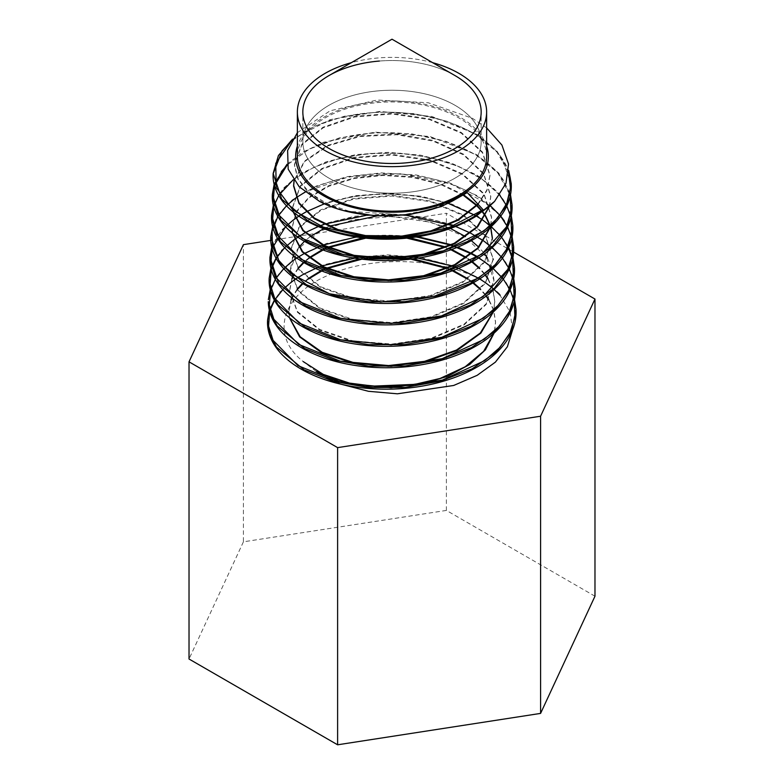 <?xml version="1.0" encoding="UTF-8"?>
<svg xmlns="http://www.w3.org/2000/svg" width="784" height="784" viewBox="0 0 784 784"><rect width="100%" height="100%" fill="white"/><g stroke="black" fill="none" stroke-linecap="round" stroke-linejoin="round"><path stroke-width="0.59" stroke-dasharray="3.92 2.94" d="M328.947 75.607A89.17 51.479 180 0 1 455.053 75.607A89.17 51.479 0 0 0 379.387 61.044M455.053 105.321A89.17 51.479 0 0 0 357.876 94.158A89.17 51.479 0 0 0 302.83 141.728A89.17 51.479 0 0 0 328.947 178.135A89.17 51.479 0 0 0 426.124 189.287A89.17 51.479 0 0 0 481.17 141.728A89.17 51.479 0 0 0 455.053 105.321A89.17 51.479 180 0 1 481.17 141.728A89.17 51.479 180 0 1 426.124 189.287A89.17 51.479 180 0 1 328.947 178.135A89.17 51.479 180 0 1 302.83 141.728A89.17 51.479 180 0 1 357.876 94.158A89.17 51.479 180 0 1 455.053 105.321M486.629 156.584A94.629 54.635 0 0 0 458.914 117.953A94.629 54.635 0 0 0 355.789 106.105A94.629 54.635 0 0 0 297.371 156.584M486.629 146.128A96.354 55.625 0 0 0 460.13 117.247A96.354 55.625 0 0 0 363.698 103.41A96.354 55.625 0 0 0 297.371 146.128M486.629 127.91L472.517 118.355L428.201 102.743L377.182 100.029L330.123 110.779L297.371 132.672M292.53 139.16L330.231 119.58L379.907 111.406L431.896 116.473L476.28 134.103L496.811 150.92L508.689 170.481M511.286 184.691L501.858 158.133C495.802 149.499 487.285 141.786 476.3 134.995L475.682 134.613C464.618 127.929 451.927 122.647 437.599 118.786L436.806 118.57C422.38 114.797 407.445 112.7 392 112.269L391.138 112.249C375.585 111.916 360.689 113.239 346.43 116.218C331.877 119.295 319.01 123.833 307.838 129.83L291.491 140.924M287.022 164.277L303.016 152.027L323.841 142.198L375.085 132.124L430.014 136.514L476.839 154.742L498.84 173.195L510.511 194.706M509.825 193.207L502.926 179.409C496.782 170.5 488.099 162.572 476.868 155.634C465.578 148.725 452.593 143.296 437.913 139.327C423.193 135.407 407.896 133.221 392 132.78C376.104 132.369 360.816 133.701 346.126 136.759C331.475 139.866 318.52 144.432 307.279 150.469L287.15 165.022L309.288 149.127L339.345 137.925L374.448 132.604L411.247 133.77L446.233 141.414L476.064 154.909L497.889 173.078L509.61 194.285M273.322 205.339L283.338 188.209L301.399 173.303L326.183 161.798L355.809 154.615L388.08 152.331L420.704 155.183L451.241 163.033L477.407 175.381L499.575 193.981L511.315 215.669M510.629 214.159L503.661 200.204C497.477 191.237 488.736 183.26 477.427 176.273C466.068 169.324 452.995 163.856 438.217 159.867C423.409 155.928 408.003 153.733 392 153.282C375.997 152.88 360.611 154.223 345.822 157.3C331.073 160.426 318.03 165.032 306.711 171.118C295.45 177.223 286.748 184.328 280.613 192.403L274.047 204.095M270.745 236.327L276.615 217.217L292.246 199.92L316.354 185.984L346.881 176.684L381.22 172.892L416.48 175.008L449.644 182.917L477.966 196.029L500.319 214.777L512.119 236.631M511.433 235.102L504.396 221M499.918 215.169L477.995 196.921C466.558 189.924 453.397 184.426 438.521 180.418C423.615 176.449 408.101 174.234 392 173.793C375.899 173.382 360.405 174.734 345.519 177.85C330.672 180.996 317.54 185.632 306.152 191.757C294.813 197.911 286.052 205.055 279.878 213.199L273.244 225.037M271.715 247.254L281.779 229.879L300.027 214.738L325.135 203.017L355.211 195.686L387.992 193.344L421.028 196.216L451.986 204.154L478.534 216.668L501.045 235.553L512.922 257.583M507.963 246.333L505.141 241.786C498.869 232.701 490.01 224.626 478.554 217.56C467.048 210.524 453.799 204.987 438.824 200.959C423.821 196.97 408.209 194.746 392 194.295C375.791 193.893 360.189 195.255 345.215 198.391C330.26 201.557 317.05 206.231 305.584 212.395C294.167 218.599 285.356 225.792 279.143 233.985L272.43 245.99M270.901 268.206L281.035 250.674L299.419 235.406L324.664 223.616L354.878 216.227L387.855 213.846L421.204 216.727L452.388 224.724L479.093 237.307L501.78 256.339L513.726 278.545M513.04 276.997L505.876 262.581C499.575 253.438 490.657 245.314 479.122 238.199C467.529 231.123 454.201 225.557 439.128 221.5C424.026 217.482 408.317 215.257 392 214.806C375.683 214.395 359.983 215.776 344.911 218.932C329.858 222.127 316.569 226.831 305.015 233.044C293.53 239.287 284.661 246.529 278.398 254.78M479.661 257.956L502.515 277.124L514.539 299.498M513.853 297.949L506.611 283.367C500.27 274.175 491.294 266.001 479.681 258.838C468.019 251.723 454.602 246.117 439.432 242.04C424.232 238.003 408.425 235.759 392 235.308C375.575 234.906 359.778 236.298 344.597 239.473C329.456 242.697 316.079 247.43 304.457 253.683C292.893 259.965 283.965 267.266 277.663 275.576L270.813 287.885M281.348 171.618L274.861 183.142M268.353 299.204L275.87 277.242L295.94 257.926L326.389 243.471L363.913 235.543M414.756 236.249L417.901 236.69M451.27 244.765L457.748 247.146M471.821 253.516L472.331 253.781M269.284 310.121L279.486 292.334L298.077 276.821L323.665 264.825L354.319 257.299L387.737 254.859L421.488 257.75L453.123 265.835L480.229 278.594L500.662 294.99L499.986 295.205L510.119 312.159L512.511 330.084M316.256 371.459L303.232 361.591C269.51 335.238 282.044 294.931 327.202 275.713C371.116 255.27 439.177 257.495 480.249 279.486C468.509 272.322 455.004 266.687 439.746 262.581C424.438 258.524 408.533 256.27 392 255.819C375.467 255.417 359.572 256.809 344.294 260.014C329.055 263.257 315.589 268.03 303.888 274.322C292.256 280.652 283.269 288.002 276.928 296.362L275.066 298.988M480.249 279.486A124.803 72.059 180 0 1 500.662 294.99M511.315 185.759C511.148 176.371 508.101 167.325 502.191 158.623M501.858 158.133C495.762 149.47 487.246 141.757 476.3 134.995M475.682 134.613C464.608 127.929 451.907 122.647 437.599 118.786M436.806 118.57C422.419 114.807 407.494 112.71 392 112.269M391.138 112.249C375.644 111.916 360.748 113.239 346.43 116.218M282.514 201.194C288.581 208.965 297.077 215.796 307.985 221.686M348.135 235.543C362.237 238.326 376.859 239.512 392 239.1M494.067 289.463L493.548 289.012M479.681 278.908L478.936 278.447M458.473 268.383L457.327 267.932M452.848 266.266L452.015 265.972M413.139 256.985L410.62 256.682M361.983 256.711L359.503 257.015M322.048 265.923L321.273 266.207M316.609 268.02L315.511 268.471M296.372 278.575L295.695 279.035M283.739 288.728L282.838 289.639M269.794 311.062L269.647 311.562M514.177 301.232L514.059 300.713M493.126 268.5L492.597 268.05M478.603 257.946L477.848 257.495M471.89 254.153L471.37 253.879M451.476 245.353L450.633 245.059M416.382 236.925L413.06 236.474M365.863 235.788L362.953 236.102M359.562 236.513L356.279 236.964M323.38 245.02L322.587 245.304M297.43 257.613L296.734 258.073M276.027 278.251L275.321 279.388M270.598 290.1L270.46 290.599M513.373 280.26L513.255 279.751M492.176 247.538L491.646 247.087M470.831 233.25L470.312 232.985M455.671 226.468L454.475 226.017M405.553 215.159L366.99 215.179M324.723 224.116L323.91 224.4M319.362 226.096L318.226 226.556M271.411 269.128L271.264 269.627M512.569 259.298L512.452 258.789M491.225 226.576L490.696 226.125M476.417 216.031L475.663 215.59M448.693 203.536L447.811 203.242M445.988 202.654L415.873 195.873L384.14 193.785L352.957 196.51L324.468 203.771M299.547 215.698L298.831 216.149M272.215 248.165L272.077 248.665M511.766 238.326L511.648 237.817M490.274 205.624L451.084 183.926L400.732 173.764L348.782 176.772L305.054 192.09M510.962 217.354L510.835 216.845M499.663 195.108L482.356 179.311L458.993 166.58L431.131 157.711L400.663 153.252L369.627 153.448L340.109 158.201L314.09 167.149L293.334 179.624M273.832 206.231L273.694 206.731M510.159 196.392L510.031 195.882M274.645 185.259L274.498 185.759M508.542 172.421L496.948 152.057L475.957 134.544L447.439 121.373L413.972 113.631L378.564 111.896L344.382 116.248L314.492 126.214L291.57 140.777M494.096 333.102L494.42 331.877M494.665 330.809L495.557 322.538L493.587 310.307M493.508 310.043L488.618 299.802M486.09 296.127L485.639 295.539M485.276 295.078L480.141 289.325M472.899 282.975L472.193 282.436M471.733 282.083L467.607 279.182M452.319 270.794L451.182 270.284M450.526 270L446.635 268.383M410.728 259.132L406.857 258.642M404.671 258.406L399.379 257.936M373.155 257.956L367.912 258.426M365.746 258.671L361.924 259.171M327.359 268.471L323.469 270.206M322.841 270.5L321.763 271.019M308.592 278.967L303.947 282.71M303.516 283.093L302.898 283.661M297.459 289.453L292.638 296.822M292.363 297.361L292.04 298.038M291.207 299.958L288.835 311.914L289.384 317.667M493.332 311.963L493.646 310.748M493.891 309.69L494.763 301.575L492.783 289.345M492.666 288.982L487.775 278.839M485.169 275.096L484.708 274.498M484.355 274.047L479.23 268.363M471.841 261.964L471.125 261.425M470.655 261.072L466.049 257.887M450.937 249.782L445.243 247.421M406.788 238.14L401.986 237.64M399.036 237.405L397.723 237.317M374.801 237.336L373.517 237.425M370.567 237.67L365.795 238.169M328.692 247.509L324.831 249.194M324.204 249.488L323.106 250.008M309.592 258.005L304.966 261.689M304.545 262.062L303.908 262.63M298.332 268.5L293.51 275.762M293.245 276.291L292.912 276.977M292.02 278.996L289.639 290.942L297.43 312.248L319.598 330.093L352.771 341.579L391.873 344.764L430.965 338.962L464.079 324.87L486.198 304.447L493.959 280.603L486.207 256.77L464.118 236.376L431.082 222.323L392.127 216.541L353.192 219.696L320.205 231.113L298.165 248.842L290.433 269.98L298.165 291.099L320.166 308.798L353.074 320.186L391.873 323.331L430.651 317.569L463.52 303.584L485.463 283.308L493.165 259.641L485.463 235.984L463.55 215.737L430.769 201.782L392.127 196.029L353.496 199.156L320.764 210.475L298.91 228.056L291.236 249.008L298.9 269.961L320.725 287.512L353.378 298.792L391.873 301.899L430.347 296.176L462.952 282.289L484.728 262.16L492.372 237.983L484.728 261.474L462.952 281.593L430.347 295.48L391.873 301.213L353.378 298.096L320.725 286.817L298.9 269.265L291.236 249.008M490.578 227.164L490.343 226.439L490.029 227.654M482.395 211.994L481.562 210.955M463.403 195.353L439.804 184.152L412.1 177.36L382.67 175.469L354.074 178.566L328.78 186.278L308.974 197.872L296.362 212.229L292.03 228.046L292.197 231.192M292.305 232.064L292.471 233.132M490.284 227.429L490.578 226.223M490.804 225.194L491.568 217.707L483.993 194.403L462.423 174.45L430.161 160.7L392.127 155.016L354.103 158.074L321.891 169.187L300.38 186.474L292.834 207.074L292.981 210.073M293.089 210.935L293.245 212.003M489.52 206.3L490.774 196.735L483.718 174.313L463.589 154.918L433.258 141.14L397.067 134.75L360.189 136.485L327.888 145.893L304.77 161.455L294.127 180.751M478.142 204.369L486.972 190.492L489.971 175.773L482.513 152.821L461.296 133.172L429.554 119.619L392.127 114.003L354.721 116.992L323.018 127.91L301.86 144.883L294.421 165.14L297.793 178.919L307.632 191.678L323.282 202.488L343.657 210.543M341.746 384.395L332.416 380.603M493.822 333.347L494.185 332.093M494.459 330.995L495.557 321.852L493.685 309.915M492.881 288.953L494.763 300.88L493.695 309.866L488.824 299.429M486.423 295.882L485.972 295.284M485.619 294.823L480.474 288.963M473.418 282.691L472.723 282.152M472.262 281.789L468.107 278.82M453.162 270.48L452.035 269.97M451.388 269.686L447.478 268.03M413.256 258.808L409.826 258.318M407.935 258.083L403.348 257.583M369.205 257.603L359.425 258.857M326.565 268.118L322.645 269.902M322.028 270.196L320.979 270.725M308.141 278.604L303.477 282.446M303.055 282.828L302.438 283.396M297.195 289.09L292.383 296.626M292.118 297.175L291.805 297.851M291.089 299.576L288.835 311.219L289.551 317.804M493.067 312.208L493.42 310.954M492.832 288.826L487.981 278.477M485.502 274.851L485.051 274.253M484.698 273.792L479.563 268.001M472.36 261.67L471.654 261.131M471.194 260.778L466.568 257.534M451.79 249.479L446.106 247.068M409.738 237.817L405.7 237.317M403.388 237.082L402.084 236.964M370.46 236.984L369.176 237.111M366.883 237.346L362.884 237.846M327.888 247.156L323.998 248.891M323.371 249.185L322.302 249.704M309.141 257.652L304.496 261.415M304.074 261.787L303.447 262.366M298.067 268.138L293.255 275.566M292.991 276.105L292.677 276.791M291.903 278.614L289.639 290.256L297.43 311.552L319.598 329.398L352.771 340.883L391.873 344.068L430.965 338.267L464.079 324.184L486.198 303.761L493.959 279.917L492.068 267.991M491.999 267.765L487.344 257.838M484.581 253.81L484.13 253.212M483.777 252.762L478.652 247.048M471.302 240.649L465.52 236.572M450.398 228.467L449.232 227.958M448.566 227.674L414.109 217.962L376.702 216.021M329.231 226.194L323.635 228.693M310.141 236.69L305.515 240.384M305.094 240.757L304.457 241.325M298.939 247.176L294.137 254.506M293.873 255.045L293.549 255.731M292.589 257.965L290.433 269.284L298.165 290.413L320.166 308.112L353.074 319.49L391.873 322.636L430.651 316.873L463.52 302.889L485.463 282.612L493.165 258.945L485.463 235.288L463.55 215.041L430.769 201.086L392.127 195.343L353.496 198.47L320.764 209.779L298.91 227.36L291.236 248.322M490.745 227.017L490.451 226.076M482.738 211.749L481.915 210.7M463.922 195L440.383 183.662L412.649 176.753L383.141 174.773L354.417 177.801L328.996 185.494L309.072 197.098L296.391 211.494L292.03 227.35L292.295 231.27M292.422 232.162L292.628 233.25M490.627 225.361L491.568 217.011L483.993 193.707L462.423 173.764L430.161 160.005L392.127 154.33L354.103 157.378L321.891 168.501L300.38 185.779L292.834 206.388L293.069 210.151M293.196 211.023L293.392 212.121M489.265 206.525L490.774 196.049L483.669 173.548L463.413 154.115L432.905 140.346L396.557 134.025L359.582 135.887L327.31 145.471L304.359 161.19L294.029 180.614M477.828 204.026L486.884 189.993L489.971 175.077L482.513 152.125L461.296 132.476L429.554 118.923L392.127 113.317L354.721 116.297L323.018 127.214L301.86 144.197L294.421 164.444L298.253 179.115L309.406 192.55L327.006 203.644L349.693 211.445L402.898 214.757L429.269 209.867L452.691 200.92M475.878 216.364L494.645 201.351M594.978 596.212L446.39 510.423L446.39 213.248L271.578 240.286M446.39 510.423L243.412 541.822L243.412 244.647M512.795 251.586L446.39 213.248M243.412 541.822L189.022 659.011M432.66 62.671A94.629 54.635 0 0 0 351.34 62.671M302.83 141.728L302.83 112.004L302.83 141.728M495.557 321.852L495.557 322.538M288.835 311.219L288.835 311.914M494.763 300.88L494.763 301.575M289.639 290.256L289.639 290.942M493.959 279.917L493.959 280.603M290.433 269.284L290.433 269.98M292.03 227.35L292.03 228.046M491.568 217.011L491.568 217.707M292.834 206.388L292.834 207.074M490.774 196.049L490.774 196.735M489.971 175.077L489.971 175.773M294.421 164.444L294.421 165.14M481.17 141.728L481.17 112.004L481.17 141.728"/><path stroke-width="1.18" d="M379.387 61.044A89.17 51.479 0 0 0 302.83 112.004A89.17 51.479 0 0 0 328.947 148.411A89.17 51.479 0 0 0 426.124 159.573A89.17 51.479 0 0 0 481.17 112.004A89.17 51.479 0 0 0 455.053 75.607L455.053 75.607A89.17 51.479 180 0 1 481.17 112.004A89.17 51.479 180 0 1 426.124 159.573A89.17 51.479 180 0 1 328.947 148.411A89.17 51.479 180 0 1 302.83 112.004A89.17 51.479 180 0 1 328.947 75.607L392 39.2L455.053 75.607L392 39.2M351.34 62.671A94.629 54.635 0 0 0 297.371 112.004A94.629 54.635 0 0 0 325.086 150.646A94.629 54.635 0 0 0 428.211 162.484A94.629 54.635 0 0 0 486.629 112.004A94.629 54.635 0 0 0 458.914 73.373A94.629 54.635 0 0 0 432.66 62.671M297.371 112.004L297.371 156.584A94.629 54.635 0 0 0 325.086 195.216A94.629 54.635 0 0 0 428.211 207.064A94.629 54.635 0 0 0 486.629 156.584L486.629 112.004M297.371 146.128A96.354 55.625 0 0 0 323.87 195.922A96.354 55.625 0 0 0 437.109 205.741A96.354 55.625 0 0 0 486.629 146.128M297.371 132.672L287.61 150.499L288.189 169.148L299.155 186.729L319.49 201.37C354.75 220.382 415.628 220.921 452.691 200.92L467.254 192.59L483.16 209.779L474.928 216.012C430.994 243.893 351.369 245.314 308.004 220.765L281.721 199.185L273.146 173.46L278.428 155.536L292.53 139.16M273.146 173.46L273.077 175.802C273.136 184.465 276.174 192.776 282.181 200.753L282.514 201.194C288.6 208.985 297.087 215.816 307.985 221.686C319.157 227.654 332.014 232.162 346.548 235.22L348.135 235.543C362.257 238.336 376.869 239.522 392 239.1C407.739 238.63 422.87 236.445 437.413 232.544C451.927 228.605 464.745 223.205 475.878 216.364L494.596 201.4A118.59 68.463 180 0 1 474.928 216.012M494.596 201.4L505.994 183.24L508.522 163.983L501.917 145.05L486.629 127.91M508.689 170.481L511.256 183.789L506.817 205.036L492.293 224.655L468.969 240.972L438.893 252.693L404.662 258.847L369.303 258.994L335.924 253.203L307.446 242.06L280.976 220.314L272.342 194.412L274.135 184.377M272.342 194.412L272.283 196.764C272.342 205.486 275.39 213.865 281.446 221.892C287.561 229.908 296.225 236.935 307.416 242.981C318.667 248.989 331.612 253.536 346.244 256.613C360.905 259.641 376.163 260.954 392 260.523C407.837 260.053 423.076 257.858 437.717 253.938C452.329 249.969 465.235 244.549 476.437 237.66C487.589 230.731 496.203 222.832 502.279 213.963C508.287 205.075 511.295 195.853 511.315 186.278L511.246 183.789M510.511 194.706L512.05 204.751L507.581 226.125L492.96 245.872L469.449 262.317L439.118 274.106L404.642 280.29L369.058 280.407L335.493 274.567L306.877 263.355L280.221 241.433L271.548 215.375L273.322 205.339M271.548 215.375L271.489 217.736C271.538 226.517 274.616 234.955 280.701 243.04C286.866 251.105 295.588 258.181 306.858 264.267C318.177 270.323 331.211 274.91 345.94 278.006C360.699 281.064 376.055 282.377 392 281.956C407.945 281.485 423.291 279.28 438.021 275.331C452.731 271.342 465.725 265.884 477.005 258.945C488.236 251.987 496.899 244.04 503.014 235.112C509.061 226.164 512.089 216.874 512.119 207.25L512.05 204.751M512.07 205.232L510.423 195.177M510.296 194.736L509.825 193.207M511.315 215.669L512.844 225.704L508.346 247.244L493.606 267.109L469.93 283.651L439.432 295.499L404.769 301.703L368.98 301.84L335.17 295.95L306.319 284.651L279.496 262.601L270.745 236.327L270.686 238.699C270.745 247.548 273.841 256.045 279.966 264.179C286.17 272.303 294.941 279.437 306.289 285.562C317.687 291.668 330.809 296.274 345.636 299.4C360.493 302.477 375.948 303.81 392 303.388C408.052 302.918 423.497 300.693 438.325 296.724C453.132 292.716 466.215 287.218 477.574 280.241C488.873 273.234 497.595 265.237 503.759 256.25C509.835 247.254 512.893 237.905 512.912 228.222L512.844 225.704M512.863 226.194L511.227 216.139M511.099 215.698L510.629 214.159M512.119 236.631L513.647 246.666L509.12 268.314L494.332 288.277L470.537 304.927L439.834 316.863L404.907 323.135L368.833 323.253L334.788 317.324L305.75 305.936L278.751 283.73L269.951 257.289L271.715 247.254M269.921 258.191L269.892 259.671C269.951 268.579 273.057 277.124 279.231 285.327C285.474 293.51 294.304 300.684 305.721 306.858C317.197 313.002 330.397 317.647 345.332 320.793C360.287 323.9 375.84 325.233 392 324.811C408.16 324.341 423.703 322.106 438.638 318.118C453.534 314.08 466.705 308.553 478.132 301.536C489.51 294.48 498.301 286.434 504.494 277.399C510.619 268.344 513.687 258.936 513.716 249.185L513.647 246.666M513.657 247.136L512.03 237.091M511.903 236.65L511.433 235.102M504.396 221L500.731 216.139M500.359 215.688L499.918 215.169M512.922 257.583L514.441 267.618L509.884 289.423L494.949 309.543L470.959 326.291L440.02 338.286L404.867 344.568L368.598 344.666L334.376 338.688L305.182 327.232L278.006 304.868L271.137 291.834L269.157 278.251L270.901 268.206M269.157 278.242L269.088 280.633C269.147 289.61 272.283 298.214 278.496 306.475C284.778 314.707 293.667 321.93 305.162 328.153C316.707 334.337 329.995 339.011 345.019 342.187C360.072 345.313 375.732 346.665 392 346.244C408.268 345.773 423.909 343.529 438.942 339.511C453.936 335.454 467.186 329.888 478.701 322.832C490.147 315.736 498.996 307.642 505.229 298.537C511.393 289.423 514.49 279.966 514.51 270.157L514.441 267.618M514.461 268.108L512.834 258.054M512.716 257.613L508.64 247.568M508.404 247.127L507.963 246.333M513.726 278.545L515.245 288.581L510.649 310.523L495.625 330.75L471.517 347.586L440.432 359.65L405.083 365.981L368.549 366.099L334.053 360.072L304.623 348.527L277.271 326.017L270.333 312.836L268.295 301.605C268.353 310.631 271.509 319.304 277.752 327.614C284.082 335.905 293.03 343.186 304.594 349.448C316.226 355.671 329.594 360.385 344.715 363.58C359.866 366.726 375.634 368.088 392 367.667C408.366 367.196 424.115 364.942 439.246 360.905C454.338 356.818 467.676 351.222 479.259 344.117C490.784 336.983 499.692 328.839 505.964 319.686C512.168 310.513 515.284 300.997 515.304 291.119L515.245 288.581M515.255 289.061L513.638 279.006M513.52 278.565L513.04 276.997M514.539 299.498L516.039 309.533L511.423 331.583L496.331 351.938L472.056 368.892L440.735 381.044L405.112 387.414L368.343 387.512L333.641 381.436L304.055 369.823L276.517 347.136L269.569 333.945L267.56 320.166L269.284 310.121M267.56 320.166L267.491 322.577C267.55 331.661 270.725 340.393 277.017 348.762C283.387 357.112 292.393 364.433 304.035 370.734C315.736 377.006 329.192 381.749 344.411 384.973C359.66 388.149 375.526 389.521 392 389.099C408.474 388.629 424.33 386.355 439.55 382.298C454.74 378.192 468.166 372.567 479.828 365.413C491.431 358.229 500.388 350.036 506.709 340.834C512.952 331.603 516.078 322.018 516.107 312.091L516.039 309.533M516.058 310.003L514.441 299.968M514.324 299.527L513.853 297.949M291.491 140.924L282.083 150.822L273.126 173.94M274.282 183.936L287.022 164.277M274.645 185.259L287.15 165.032L281.348 171.618M274.861 183.142L274.4 184.397M274.253 184.848L272.332 194.883M274.047 204.095L273.587 205.359M273.44 205.8L271.529 215.855M273.244 225.037L272.783 226.311M272.636 226.762L270.735 236.797M272.43 245.99L271.97 247.274M271.823 247.715L269.931 257.76M278.398 254.78L276.321 257.74M276.027 258.191L271.166 268.236M271.019 268.677L269.137 278.722M363.913 235.543L414.756 236.249M417.901 236.69L451.27 244.765M457.748 247.146L471.821 253.516M472.331 253.781L477.789 256.819M270.813 287.885L270.353 289.188M270.206 289.629L268.344 299.664M275.066 298.988L274.625 299.655M274.341 300.105L269.539 310.15M269.402 310.591L267.54 320.636M499.986 295.205L494.067 289.463M492.293 287.934L485.737 282.897M485.423 282.671L479.681 278.908M478.936 278.447L458.473 268.383M457.327 267.932L452.848 266.266M452.015 265.972L413.139 256.985M410.62 256.682L361.983 256.711M359.503 257.015L322.048 265.923M321.273 266.207L316.609 268.02M315.511 268.471L303.369 274.341M302.928 274.586L296.372 278.575M295.695 279.035L292.785 281.074M292.569 281.231L290.805 282.563M290.58 282.74L283.739 288.728M282.838 289.639L274.763 299.89M274.478 300.35L269.794 311.062M269.647 311.562L268.569 326.095L273.116 340.403L298.028 365.677L339.874 382.553L391.079 387.757L442.401 380.083L484.6 360.689L499.78 347.528L510.041 332.808L514.921 317.148L514.177 301.232M514.059 300.713L510.119 289.874M509.894 289.414L503.279 279.114M502.916 278.653L493.126 268.5M491.548 267.148L484.826 262.013M484.512 261.787L478.603 257.946M477.848 257.495L471.89 254.153M471.37 253.879L451.476 245.353M450.633 245.059L416.382 236.925M413.06 236.474L365.863 235.788M362.953 236.102L359.562 236.513M356.279 236.964L323.38 245.02M322.587 245.304L304.378 253.448M303.927 253.702L297.43 257.613M296.734 258.073L293.647 260.219M293.432 260.376L291.56 261.778M291.334 261.954L284.2 268.216M283.749 268.677L276.027 278.251M275.321 279.388L270.598 290.1M270.46 290.599L269.353 305.035L273.861 319.264L298.596 344.382L340.168 361.159L391.069 366.324L442.098 358.69L484.022 339.394L499.114 326.311L509.306 311.66L514.128 296.087L513.373 280.26M513.255 279.751L509.296 268.912M509.061 268.442L502.407 258.152M502.044 257.691L492.176 247.538M490.794 246.372L483.914 241.129M483.591 240.904L470.831 233.25M470.312 232.985L455.671 226.468M454.475 226.017L405.553 215.159M366.99 215.179L324.723 224.116M323.91 224.4L319.362 226.096M318.226 226.556L305.388 232.564M304.937 232.819L294.51 239.365M294.294 239.522L285.121 247.254M284.661 247.715L276.458 257.956M276.164 258.426L271.411 269.128M271.264 269.627L270.147 283.975L274.606 298.116L299.155 323.086L340.472 339.766L391.069 344.901L441.784 337.296L483.454 318.098L498.448 305.084L508.561 290.521L513.344 275.027L512.569 259.298M512.452 258.789L508.463 247.95M508.238 247.479L501.535 237.189M501.172 236.739L491.225 226.576M490.48 225.949L483.003 220.245M482.67 220.02L476.417 216.031M475.663 215.59L448.693 203.536M447.811 203.242L445.988 202.654M324.468 203.771L306.407 211.68M305.946 211.925L299.547 215.698M298.831 216.149L293.079 220.216M292.863 220.382L286.033 226.292M285.572 226.752L272.215 248.165M272.077 248.665L270.931 262.924L275.341 276.968L299.713 301.791L340.775 318.373L391.059 323.469L441.47 315.903L482.885 296.803L507.816 269.373L512.55 253.967L511.766 238.326M511.648 237.817L507.64 226.988M507.405 226.517L500.662 216.237M500.29 215.776L490.274 205.624M305.054 192.09L296.254 197.656M296.029 197.813L293.833 199.43M293.628 199.597L286.954 205.339M286.483 205.79L278.144 216.041M277.85 216.502L272.107 231.045L272.42 245.941L278.781 260.396L290.874 273.645L329.505 293.775L380.583 302.026L433.895 296.46L478.779 277.889L495.155 264.718L506.297 249.743L511.658 233.701L510.962 217.354M510.835 216.845L506.807 206.025M506.572 205.555L499.663 195.108M293.334 179.624L278.986 195.079M278.692 195.539L273.832 206.231M273.694 206.731L272.509 220.804L276.821 234.681L300.84 259.2L341.373 275.586L391.049 280.613L440.853 273.126L481.748 254.222L506.337 227.086L510.972 211.856L510.159 196.392M510.031 195.882L509.61 194.285M274.498 185.759L273.322 199.92L277.732 213.865L302.222 238.424L343.392 254.594L393.558 259.112L443.391 250.87L483.62 231.153L497.683 217.991L506.768 203.37L510.443 187.944L508.542 172.421M291.57 140.777L275.752 163.356L276.203 187.611L292.873 209.975L323.39 227.144L363.482 236.543L407.533 236.69L449.369 227.389L483.16 209.779M332.416 380.603L316.256 371.459L338.629 380.926L365.06 386.453L421.87 384.072L447.909 376.222L469.655 364.521L485.453 349.791L494.096 333.102M494.42 331.877L494.665 330.809M488.618 299.802L486.09 296.127M480.141 289.325L472.899 282.975M467.607 279.182L452.319 270.794M451.182 270.284L450.526 270M446.635 268.383L410.728 259.132M406.857 258.642L404.671 258.406M399.379 257.936L373.155 257.956M367.912 258.426L365.746 258.671M361.924 259.171L327.359 268.471M323.469 270.206L322.841 270.5M321.763 271.019L308.592 278.967M302.898 283.661L297.459 289.453M292.638 296.822L292.363 297.361M292.04 298.038L291.207 299.958M289.384 317.667L299.635 336.895L321.656 352.731L352.624 363.002L388.58 366.265L424.948 361.943L457.072 350.448L480.886 333.102L493.332 311.963M493.646 310.748L493.891 309.69M487.775 278.839L485.169 275.096M479.23 268.363L471.841 261.964M466.049 257.887L450.937 249.782M445.243 247.421L406.788 238.14M401.986 237.64L399.036 237.405M397.723 237.317L374.801 237.336M373.517 237.425L370.567 237.67M365.795 238.169L328.692 247.509M324.831 249.194L324.204 249.488M323.106 250.008L309.592 258.005M303.908 262.63L298.332 268.5M293.51 275.762L293.245 276.291M292.912 276.977L292.02 278.996M492.372 238.669L490.578 227.164M490.627 225.361L490.363 226.419L485.453 216.296M485.247 215.972L482.395 211.994M481.562 210.955L476.819 205.82M476.476 205.496L463.403 195.353M292.197 231.192L292.305 232.064M292.471 233.132L302.183 251.86L323.459 267.324L353.535 277.369L388.541 280.554L423.968 276.321L455.23 265.061L478.328 248.087L490.284 227.429M490.578 226.223L490.804 225.194M292.981 210.073L293.089 210.935M293.245 212.003L302.83 230.614L323.91 245.98L353.77 255.956L388.531 259.122L423.713 254.918L454.769 243.716L477.681 226.841L489.52 206.3M294.127 180.751L293.628 186.112L298.959 203.438L314.364 218.765L338.159 230.31L367.765 236.709L399.967 237.15L431.278 231.466L458.317 220.177L478.142 204.369M343.657 210.543L375.693 215.963L409.689 214.62L441.5 206.545L467.254 192.59M512.511 330.084L507.385 346.744L495.4 362.13L477.142 375.34L453.662 385.473L397.429 393.803L368.5 391.304L341.746 384.395M303.232 361.591L323.273 374.38L349.497 383.102L379.534 386.894L410.669 385.326L440.098 378.447L465.177 366.785L483.64 351.32L493.822 333.347M494.185 332.093L494.459 330.995M493.685 309.915L493.42 310.954M488.824 299.429L486.423 295.882M480.474 288.963L473.418 282.691M468.107 278.82L453.162 270.48M452.035 269.97L451.388 269.686M447.478 268.03L413.256 258.808M409.826 258.318L407.935 258.083M403.348 257.583L369.205 257.603M359.425 258.857L326.565 268.118M322.645 269.902L322.028 270.196M320.979 270.725L308.141 278.604M302.438 283.396L297.195 289.09M292.383 296.626L292.118 297.175M291.805 297.851L291.089 299.576M289.551 317.804L300.154 336.757L322.214 352.31L352.967 362.384L388.57 365.569L424.565 361.336L456.464 350.066L480.288 333.033L493.067 312.208M487.981 278.477L485.502 274.851M479.563 268.001L472.36 261.67M466.568 257.534L451.79 249.479M446.106 247.068L409.738 237.817M405.7 237.317L403.388 237.082M402.084 236.964L370.46 236.984M369.176 237.111L366.883 237.346M362.884 237.846L327.888 247.156M323.998 248.891L323.371 249.185M322.302 249.704L309.141 257.652M303.447 262.366L298.067 268.138M293.255 275.566L292.991 276.105M292.677 276.791L291.903 278.614M487.344 257.838L484.581 253.81M478.652 247.048L471.302 240.649M465.52 236.572L450.398 228.467M449.232 227.958L448.566 227.674M376.702 216.021L329.231 226.194M323.635 228.693L310.141 236.69M304.457 241.325L298.939 247.176M294.137 254.506L293.873 255.045M293.549 255.731L292.589 257.965M492.372 237.983L490.745 227.017M490.451 226.076L485.659 215.923M485.453 215.6L482.738 211.749M481.915 210.7L477.162 205.467M476.819 205.134L463.922 195M292.295 231.27L292.422 232.162M292.628 233.25L302.683 251.713L323.998 266.903L353.878 276.742L388.531 279.859L423.595 275.713L454.642 264.678L477.75 248.009L490.029 227.654M293.069 210.151L293.196 211.023M293.392 212.121L303.32 230.467L324.458 245.549L354.103 255.339L388.521 258.436L423.35 254.31L454.171 243.334L477.113 226.752L489.265 206.525M294.029 180.614L293.628 185.416L298.929 202.703L314.257 218.001L337.953 229.545L367.441 235.984L399.556 236.494L430.837 230.908L457.895 219.726L477.828 204.026M271.578 240.286L270.823 240.404M270.735 240.423L243.412 244.647L189.022 361.836L337.61 447.625L540.588 416.226L594.978 299.037L513.618 252.066M513.53 252.007L512.795 251.586M189.022 361.836L189.022 659.011L337.61 744.8L540.588 713.401L594.978 596.212L594.978 299.037M540.588 713.401L540.588 416.226M337.61 744.8L337.61 447.625M269.951 257.289L269.912 258.191M493.165 258.945L493.165 259.641M293.628 185.416L293.628 186.112"/></g></svg>
